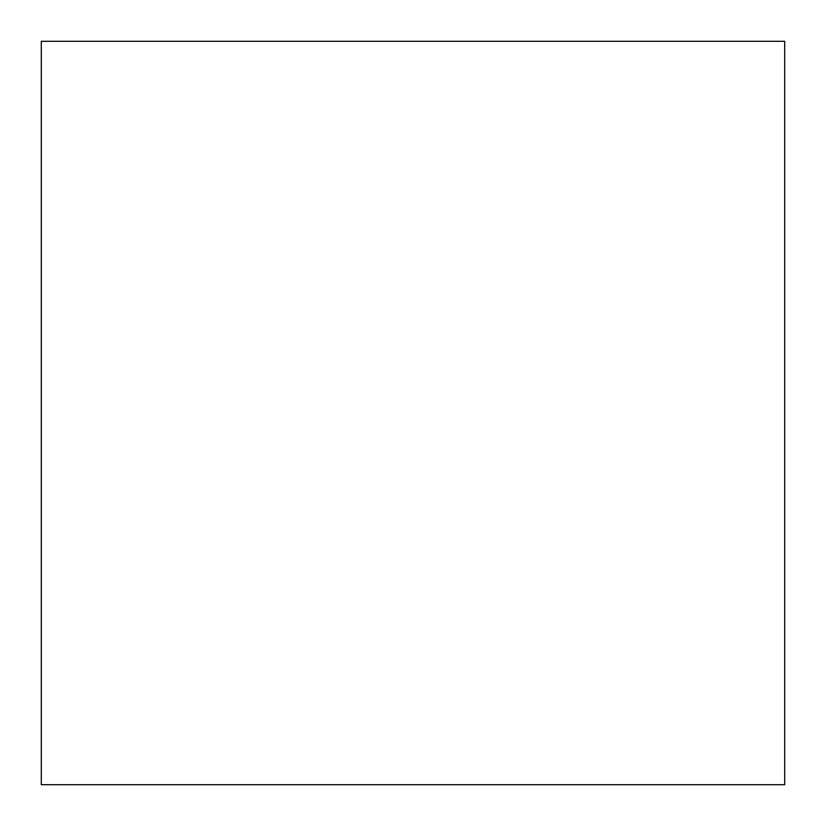 <?xml version="1.0" encoding="UTF-8"?>
<svg xmlns="http://www.w3.org/2000/svg" width="826" height="826" viewBox="0 0 826 826"><rect width="100%" height="100%" fill="white"/><g stroke="black" fill="none" stroke-linecap="round" stroke-linejoin="round"><path stroke-width="1.24" d="M784.7 41.3L784.7 784.7L41.3 784.7L41.3 41.3L784.7 41.3L784.7 784.7L41.3 784.7L41.3 41.3L784.7 41.3"/></g></svg>
